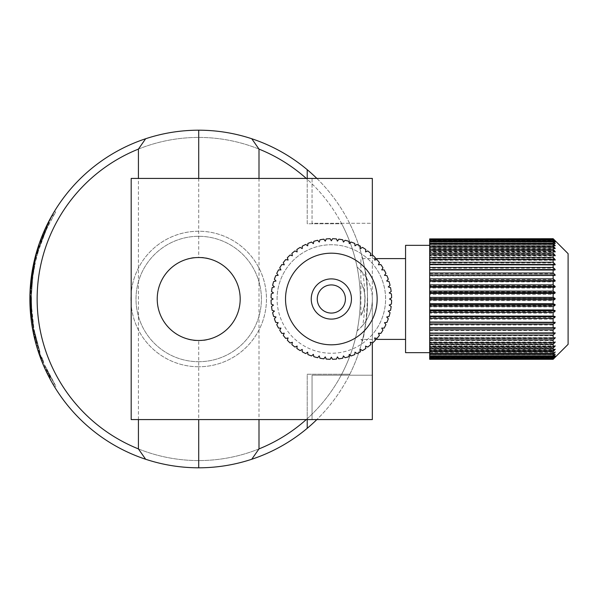 <?xml version="1.0" encoding="UTF-8"?>
<svg xmlns="http://www.w3.org/2000/svg" width="598" height="598" viewBox="0 0 598 598"><rect width="100%" height="100%" fill="white"/><g stroke="black" fill="none" stroke-linecap="round" stroke-linejoin="round"><path stroke-width="0.45" stroke-dasharray="2.99 2.24" d="M307.223 178.421L307.223 223.757L341.69 223.757A161.572 161.572 0 0 1 357.103 267.104A40.993 40.993 0 0 1 372.337 299L372.337 419.579L131.186 419.579L131.186 178.421L312.051 178.421L312.051 223.278L372.337 223.278L372.337 299A40.993 40.993 0 0 1 357.103 330.896A161.572 161.572 0 0 1 341.69 374.243L307.223 374.243L307.223 418.705A161.572 161.572 0 0 1 306.258 419.579M307.223 179.295L307.223 223.757L341.69 223.757A161.572 161.572 0 0 0 307.223 179.295L307.223 169.697A168.808 168.808 0 0 0 75.924 183.152A168.808 168.808 0 0 0 75.924 414.848A168.808 168.808 0 0 0 307.223 428.303L307.223 418.705A161.572 161.572 0 0 1 82.606 411.372A161.572 161.572 0 0 1 82.606 186.628A161.572 161.572 0 0 1 307.223 179.295A161.572 161.572 0 0 0 306.258 178.421M372.337 178.421L372.337 223.278L312.051 223.278L312.051 178.421L372.337 178.421M372.337 255.084L372.337 342.916M568.1 344.336L568.1 253.664M429.678 275.708L555.236 275.708L429.678 275.977L429.678 270.259L555.236 270.259L429.678 270.274L429.678 268.188L553.15 268.188L555.236 270.259M429.678 264.892L555.236 265.123L429.678 264.892L429.678 268.188M429.678 265.123L429.678 262.941L553.15 262.941L555.236 265.123M429.678 259.883L429.678 260.362L555.236 260.362L553.15 259.883L429.678 259.883L429.678 262.941M429.678 260.362L429.678 258.089L553.15 258.089L555.236 260.362M429.678 255.301L429.678 256.026L555.236 256.026L553.15 255.301L429.678 255.301L429.678 258.089M429.678 256.026L429.678 253.687L553.15 253.687L555.236 256.026M429.678 251.197L429.678 252.162L555.236 252.162L553.15 251.197L429.678 251.197L429.678 253.687M429.678 252.162L429.678 249.777L553.15 249.777L555.236 252.162M429.678 247.624L429.678 248.805L555.236 248.805L553.15 247.624L429.678 247.624L429.678 249.777M429.678 248.805L429.678 246.406L553.15 246.406L555.236 248.805M429.678 244.604L429.678 246.002L555.236 246.002L553.15 244.604L429.678 244.604L429.678 246.406M429.678 246.002L429.678 243.618L553.15 243.618L555.236 246.002M429.678 242.183L429.678 243.775L555.236 243.775L553.15 242.183L429.678 242.183L429.678 243.618M429.678 243.775L429.678 241.428L553.15 241.428L555.236 243.775M429.678 240.389L429.678 242.16L555.236 242.16L553.15 240.389L429.678 240.389L429.678 241.428M429.678 242.16L429.678 239.873L553.15 239.873L555.236 242.16M429.678 239.237L429.678 241.166L555.236 241.166L553.15 239.237L429.678 239.237L429.678 239.873M429.678 241.166L429.678 238.968L553.15 238.968L555.236 241.166M429.678 238.737L429.678 240.8L555.236 240.8L553.15 238.737L429.678 238.968M429.678 240.8L429.678 238.714M429.678 241.076L429.678 239.125L429.678 241.076L555.236 241.076M429.678 241.988L429.678 240.194L429.678 241.988L555.236 241.988M429.678 243.521L429.678 241.906L429.678 243.521L555.236 243.521M429.678 245.666L429.678 244.246L429.678 245.666L555.236 245.666M429.678 248.394L429.678 247.176L429.678 248.394L555.236 248.394M429.678 251.676L429.678 250.682L429.678 251.676L555.236 251.676M429.678 255.473L429.678 254.718L429.678 255.473L555.236 255.473M429.678 259.749L429.678 259.233L429.678 259.749L555.236 259.749M429.678 264.458L555.236 264.458M429.678 269.541L555.236 269.541M429.678 332.877L555.236 332.877M429.678 337.638L429.678 338.117L429.678 337.638L555.236 337.638M429.678 341.974L429.678 342.699L429.678 341.974L555.236 341.974M429.678 345.838L429.678 346.803L429.678 345.838L555.236 345.838M429.678 349.195L429.678 350.376L429.678 349.195L555.236 349.195M429.678 352.334L555.236 352.334L553.15 354.719L429.678 354.719L429.678 349.606L555.236 349.606L553.15 352.005L429.678 352.005L429.678 353.396L429.678 351.998L555.236 351.998M429.678 354.225L429.678 355.817L429.678 354.225L555.236 354.225M429.678 355.84L429.678 357.611L429.678 355.84L555.236 355.84M429.678 356.012L555.236 356.012L553.15 358.284L429.678 358.284L429.678 354.479L555.236 354.479L553.15 356.819L429.678 356.819L429.678 358.763L429.678 356.834L555.236 356.834M429.678 357.2L429.678 359.263L429.678 357.2L555.236 357.2M429.678 359.106L429.678 356.924L555.236 356.924L553.15 359.106L429.678 359.286M429.678 356.924L429.678 358.875L553.15 358.875L555.236 356.924M429.678 357.806L553.15 357.806L555.236 356.012M429.678 354.479L429.678 356.094L553.15 356.094L555.236 354.479M429.678 353.754L553.15 353.754L555.236 352.334M429.678 349.606L429.678 350.824L553.15 350.824L555.236 349.606M429.678 348.716L429.678 346.324L555.236 346.324L553.15 348.716L429.678 348.716L429.678 350.824M429.678 346.324L429.678 347.318L553.15 347.318L555.236 346.324M429.678 344.874L429.678 342.527L555.236 342.527L553.15 344.874L429.678 344.874L429.678 347.318M429.678 342.527L429.678 343.282L553.15 343.282L555.236 342.527M429.678 340.539L429.678 338.251L555.236 338.251L553.15 340.539L429.678 340.539L429.678 343.282M429.678 338.251L429.678 338.767L553.15 338.767L555.236 338.251M429.678 335.74L429.678 333.542L555.236 333.542L553.15 335.74L429.678 335.74L429.678 338.767M429.678 333.542L555.236 333.542M429.678 330.545L429.678 328.459L555.236 328.459L553.15 330.545L429.678 330.545L429.678 333.811M429.678 328.459L555.236 328.459M429.678 324.998L429.678 323.047L555.236 323.047L553.15 324.998L429.678 324.998L429.678 328.474M429.678 323.047L555.236 323.047M429.678 319.168L429.678 317.374L555.236 317.374L553.15 319.168L429.678 319.168L429.678 322.815M429.678 317.374L429.678 316.895L553.15 316.895L555.236 317.374M429.678 313.12L429.678 311.506L555.236 311.506L553.15 313.12L429.678 313.12L429.678 316.895M429.678 311.506L429.678 310.781L553.15 310.781L555.236 311.506M429.678 306.916L429.678 305.496L555.236 305.496L553.15 306.916L429.678 306.916L429.678 310.781M429.678 305.496L429.678 304.531L553.15 304.531L555.236 305.496M429.678 300.63L429.678 299.411L555.236 299.411L553.15 300.63L429.678 300.63L429.678 304.531M429.678 299.411L429.678 298.23L553.15 298.23L555.236 299.411M429.678 294.321L429.678 293.326L555.236 293.326L553.15 294.321L429.678 294.321L429.678 298.23M429.678 293.326L429.678 291.929L553.15 291.929L555.236 293.326M429.678 288.064L429.678 287.302L555.236 287.302L553.15 288.064L429.678 288.064L429.678 291.929M429.678 287.302L429.678 285.709L553.15 285.709L555.236 287.302M429.678 273.779L553.15 273.779L555.236 275.708M429.678 281.927L429.678 281.411L555.236 281.411L553.15 281.927L429.678 281.927L429.678 285.709M429.678 281.411L429.678 279.64L553.15 279.64L555.236 281.411M553.15 268.188L553.15 264.892M553.15 262.941L553.15 259.883M553.15 258.089L553.15 255.301M553.15 253.687L553.15 251.197M553.15 249.777L553.15 247.624M553.15 246.406L553.15 244.604M553.15 243.618L553.15 242.183M553.15 241.428L553.15 240.389M553.15 239.873L553.15 239.237M553.15 358.875L553.15 358.284M553.15 357.806L553.15 356.819M553.15 356.094L553.15 354.719M553.15 353.754L553.15 352.005M553.15 350.824L553.15 348.716M553.15 347.318L553.15 344.874M553.15 343.282L553.15 340.539M553.15 338.767L553.15 335.74M553.15 333.811L553.15 330.545M553.15 328.474L553.15 324.998M553.15 322.815L553.15 319.168M553.15 316.895L553.15 313.12M553.15 310.781L553.15 306.916M553.15 304.531L553.15 300.63M553.15 298.23L553.15 294.321M553.15 291.929L553.15 288.064M553.15 285.709L553.15 281.927M553.15 279.64L553.15 275.977M553.15 273.779L553.15 270.274M429.678 279.64L429.678 275.977M429.678 356.094L429.678 354.719M429.678 358.875L429.678 358.284M429.678 350.144L429.678 245.344L429.678 350.144M405.564 352.656L405.564 245.344M405.564 339.395L405.564 258.605L405.564 339.395M157.229 299A41.479 41.479 0 0 1 219.444 263.075A41.479 41.479 0 0 1 219.444 334.925A41.479 41.479 0 0 1 157.229 299M372.337 375.208L312.051 375.208L312.051 419.579L312.051 375.208L372.337 375.208M372.337 334.544A54.261 54.261 0 0 1 277.083 299A54.261 54.261 0 0 1 372.337 263.456A54.261 54.261 0 0 1 372.337 334.544M138.422 419.579L138.422 178.421M258.994 178.421L258.994 419.579M362.261 257.222C362.171 255.032 370.468 289.17 366.484 317.613C364.167 332.765 362.762 340.486 362.261 340.778C363.158 344.829 371.717 291.929 364.631 267.926L362.261 257.222L360.886 258.605L360.886 315.348C366.454 304.487 366.454 293.588 360.886 282.652L360.886 258.605L375.066 258.605M36.934 341.892L35.125 334.349A167.358 167.358 0 0 1 34.512 331.404L39.872 351.729L35.753 337.152A167.358 167.358 0 0 0 40.006 352.132A167.358 167.358 0 0 1 34.273 330.141L38.952 348.866L36.934 341.892L35.536 342.265M33.914 335.59L33.705 334.656A168.808 168.808 0 0 1 33.092 331.688L34.512 331.404M33.705 334.656L35.125 334.349M34.49 338.102L34.206 336.876M34.026 336.091L33.914 335.613M37.868 345.255L36.478 345.659L34.348 337.489A168.808 168.808 0 0 0 38.631 352.596L40.006 352.132L38.631 352.596A168.808 168.808 0 0 1 32.845 330.41L37.569 349.299L38.952 348.866M36.919 347.161L35.88 343.521M35.783 343.17L37.181 342.789M32.845 330.41L34.273 330.141M34.348 337.489L35.753 337.152M33.092 331.688L38.496 352.185L39.872 351.729M37.607 349.419L37.098 347.782M35.581 342.415L36.979 342.041M41.867 357.395L42.862 360.003L41.867 357.395L40.507 357.896L41.509 360.527L42.563 363.136L43.901 362.59L42.862 360.003L43.901 362.59M41.509 360.527L42.862 360.003L41.509 360.527M42.503 362.993L42.219 362.313M47.175 370.05L54.373 383.714L46.995 369.661A167.358 167.358 0 0 1 45.754 366.933L55.913 386.293L49.724 375.245A167.358 167.358 0 0 0 55.248 385.194A167.358 167.358 0 0 1 48.67 373.145L47.369 373.787L45.867 370.67L47.175 370.05L48.67 373.145M49.724 375.245L48.431 375.903A168.808 168.808 0 0 0 54.007 385.942L55.248 385.194L54.007 385.942A168.808 168.808 0 0 1 47.369 373.787M48.909 373.63L47.616 374.281L49.432 377.816L54.68 387.048L55.913 386.293M50.71 377.136L49.432 377.816M50.18 376.127L48.894 376.8M54.254 386.345L53.7 385.426M52.99 384.222L51.092 380.881M33.78 327.427L31.485 305.772C30.909 291.361 32.172 277.106 35.26 263.015L32.995 275.573L31.462 292.714L31.559 307.379A167.358 167.358 0 0 0 33.78 327.427L33.301 327.51A167.844 167.844 0 0 1 31.074 307.402L31.814 316.813L35.828 339.507A167.844 167.844 0 0 0 49.492 375.85L50.845 378.422L49.985 378.863M45.754 366.933L44.431 367.516L45.366 369.579M48.655 376.336L48.019 375.088M47.287 373.623L45.732 370.371M46.995 369.661L45.687 370.274A168.808 168.808 0 0 1 44.431 367.516M50.262 376.284L48.976 376.949L53.035 384.305M45.687 370.274L48.976 376.949M54.373 383.714L53.125 384.447M50.456 376.658L49.171 377.331L47.451 373.952M52.467 383.311L50.172 379.214M50.083 379.05L49.813 378.534M33.809 327.607A167.358 167.358 0 0 1 32.098 314.854A167.358 167.358 0 0 0 33.809 327.607L32.382 327.861A168.808 168.808 0 0 1 30.662 314.989L32.098 314.854L30.662 314.989A168.808 168.808 0 0 0 32.382 327.861L33.809 327.607M29.907 297.826L29.922 296.429L31.365 296.429L31.776 311.005L31.365 296.451L32.613 278.451L31.365 296.414L31.776 311.005L31.373 296.227L32.27 281.441L31.365 296.429L29.922 296.391L30.334 311.11L31.776 311.005L30.334 311.11L30.169 308.463L31.612 308.381L30.169 308.463L29.922 296.406L31.365 296.451M29.922 296.391L31.178 278.279L32.613 278.451M30.715 282.413L32.143 282.675M30.73 282.301L30.79 281.658M30.819 281.434L32.27 281.441M30.902 280.649L31.036 279.46A168.808 168.808 0 0 0 31.866 324.677L32.621 329.184L33.57 329.012L31.074 307.402L30.595 307.424L30.498 292.676L32.038 275.439L34.333 262.814L33.847 262.701A168.808 168.808 0 0 1 34.011 261.976L37.308 249.53L50.105 218.92L50.666 218.89L49.993 219.122M30.834 281.284L29.922 296.406L31.373 296.227M29.937 295.337L29.952 294.732M30.334 286.913L30.573 283.908M30.244 309.742L30.147 308.172M30.132 307.798L30.109 307.365M30.094 307.118L29.99 304.599M29.952 303.104L29.9 299.725M29.9 299.531L29.9 298.395M30.573 283.96L31.051 284.005L30.722 288.356L30.236 288.326L30.408 285.911M35.887 260.287L38.631 250.158A167.358 167.358 0 0 0 37.659 253.485L37.771 253.074A167.358 167.358 0 0 1 38.758 249.747L35.887 260.287L34.475 259.958L37.375 249.321L38.758 249.747M33.705 270.991L33.78 270.565A167.358 167.358 0 0 0 33.226 273.989L33.159 274.415A167.358 167.358 0 0 1 33.705 270.991L32.285 270.752L34.086 261.655L35.491 261.976L34.086 261.655L36.381 252.67L37.771 253.074M37.659 253.485L36.261 253.089A168.808 168.808 0 0 1 37.248 249.732L38.631 250.158M36.381 252.67A168.808 168.808 0 0 1 37.375 249.321M35.118 263.673L33.705 263.367L31.731 274.205L33.159 274.415M36.261 253.089L32.352 270.318A168.808 168.808 0 0 0 31.799 273.772L33.226 273.989M32.793 267.889L33.114 266.222L34.056 266.409A167.844 167.844 0 0 1 47.93 225.267L36.426 256.153L33.615 268.734L31.53 284.043L34.056 266.409M32.352 270.318L33.78 270.565M32.531 318.861L31.096 319.033L30.042 305.832C29.459 291.293 30.73 276.919 33.847 262.701M49.492 375.85L48.632 376.291L49.858 378.616L50.71 378.168L41.965 359.024L38.84 350.122A167.844 167.844 0 0 1 33.301 327.51L32.352 327.674L31.096 319.033M31.559 307.379L31.074 307.402L30.902 302.685L31.821 281.12A167.844 167.844 0 0 0 32.815 324.527L33.57 329.012M31.53 306.744L30.565 306.789M31.5 306.109L30.535 306.154M31.47 305.481L30.505 305.518M31.447 304.86L30.483 304.898M31.432 304.247L30.468 304.277M31.41 303.649L30.446 303.672M31.395 303.059L30.431 303.081M31.38 302.483L30.416 302.506M31.373 301.93L30.408 301.945M31.365 301.392L30.401 301.399M31.358 300.869L30.393 300.884M31.35 300.375L30.386 300.383M31.35 299.904L30.386 299.912M31.35 299.463L30.386 299.463M31.35 299.045L30.386 299.045M31.35 298.656L30.386 298.656M31.35 298.297L30.386 298.297M31.35 297.976L30.386 297.968M31.462 292.714L30.498 292.676M32.995 275.573L32.038 275.439M33.047 275.2L32.09 275.058M33.107 274.796L32.15 274.654M33.174 274.362L32.217 274.22M33.241 273.899L32.285 273.749M33.316 273.406L32.359 273.256M33.398 272.89L32.441 272.74M33.481 272.352L32.531 272.195M33.578 271.784L32.621 271.627M33.675 271.2L32.718 271.036M33.78 270.588L32.823 270.423M33.884 269.967L32.935 269.795M33.996 269.317L33.047 269.152M34.123 268.659L33.174 268.487M34.243 267.986L33.301 267.807M34.378 267.299L33.428 267.119M34.512 266.603L33.563 266.416L33.092 268.921L31.051 284.005L31.53 284.043M34.654 265.893L33.705 265.706M34.796 265.183L33.854 264.989L33.563 266.416L34.041 266.506M34.946 264.466L34.004 264.264M35.103 263.74L34.161 263.539M35.26 263.015L34.333 262.814M31.485 305.772L30.042 305.832M31.515 306.497L30.072 306.565M31.552 307.223L30.102 307.29M31.589 307.94L30.139 308.015M31.627 308.658L30.184 308.74M31.672 309.36L30.221 309.45M31.716 310.063L30.266 310.16M31.761 310.751L30.319 310.855M31.806 311.431L30.363 311.536M31.858 312.089L30.416 312.208M31.911 312.739L30.468 312.859M31.963 313.374L30.52 313.494M32.023 313.987L30.58 314.114M32.075 314.585L30.633 314.72M32.128 315.153L30.685 315.296M32.18 315.707L30.745 315.856M32.24 316.237L30.797 316.387M32.292 316.746L30.849 316.895M32.344 317.224L30.902 317.381M32.389 317.673L30.954 317.837M32.441 318.099L31.006 318.263M32.486 318.495L31.051 318.667M54.149 214.667A167.358 167.358 0 0 1 55.696 212.073L53.446 215.878A167.358 167.358 0 0 0 53.237 216.252L46.906 228.533L41.621 241.263A167.358 167.358 0 0 0 41.471 241.667L40.006 245.868A167.358 167.358 0 0 1 40.993 243.012L46.756 228.862A167.358 167.358 0 0 1 47.04 228.242L54.149 214.667L52.893 213.942A168.808 168.808 0 0 1 54.455 211.318L52.19 215.16L53.446 215.878M54.455 211.318L55.696 212.073M51.301 216.745L52.564 217.448M46.756 228.862L45.441 228.257A168.808 168.808 0 0 1 45.725 227.636L47.04 228.242M45.725 227.636L48.954 221.096M40.739 239.492L42.092 240M41.471 241.667L40.111 241.173L38.631 245.404A168.808 168.808 0 0 1 39.625 242.526L40.993 243.012M38.631 245.404L40.006 245.868M40.111 241.173A168.808 168.808 0 0 1 40.268 240.762L41.621 241.263M53.237 216.252L51.981 215.534L45.59 227.92L46.906 228.533M45.59 227.92L40.268 240.762M51.981 215.534A168.808 168.808 0 0 1 52.19 215.16M31.821 281.12L31.343 281.067L30.423 302.7L30.902 302.685M31.866 324.677L32.815 324.527M30.423 302.7L30.894 312.149L33.974 333.579L33.503 333.677A168.808 168.808 0 0 0 48.632 376.291M30.894 312.149L31.38 312.111M30.879 311.917L31.358 311.879M30.857 311.655L31.343 311.625M30.834 311.371L31.32 311.334M30.812 311.057L31.298 311.02M30.79 310.713L31.275 310.683M30.767 310.355L31.245 310.325M30.737 309.973L31.223 309.943M30.715 309.577L31.193 309.547M30.692 309.166L31.171 309.136M30.662 308.74L31.148 308.71M30.64 308.306L31.118 308.284M30.618 307.873L31.096 307.843M35.828 339.507L35.364 339.627L31.335 316.858L30.595 307.424L31.074 307.402M30.573 306.983L31.051 306.961M30.55 306.55L31.036 306.527M30.535 306.116L31.014 306.094M30.513 305.69L30.999 305.668M30.498 305.279L30.984 305.257M30.483 304.883L30.969 304.86M30.476 304.502L30.954 304.479M30.461 304.135L30.947 304.12M30.453 303.799L30.932 303.784M30.446 303.478L30.924 303.47M30.438 303.193L30.917 303.179M30.431 302.932L30.909 302.917M41.965 359.024L41.06 359.368L37.921 350.413A168.808 168.808 0 0 1 32.352 327.674M49.858 378.616L41.06 359.368M31.814 316.813L31.335 316.858M31.776 316.484L31.298 316.536M31.739 316.125L31.26 316.178M31.701 315.744L31.223 315.789M31.664 315.325L31.178 315.37M31.619 314.884L31.141 314.929M31.574 314.413L31.096 314.458M31.53 313.92L31.051 313.957M31.485 313.404L31.006 313.442M31.44 312.866L30.954 312.904M31.395 312.306L30.909 312.343M31.35 311.73L30.864 311.767M31.305 311.139L30.827 311.177M31.26 310.541L30.782 310.571M31.223 309.928L30.737 309.958M31.178 309.301L30.7 309.33M31.141 308.673L30.662 308.703M31.111 308.037L30.625 308.067M38.84 350.122L37.921 350.413M39.034 350.727L38.115 351.026M39.229 351.332L38.317 351.631M39.431 351.93L38.511 352.237M39.625 352.521L38.713 352.827M39.827 353.104L38.907 353.418M40.021 353.672L39.109 353.986M40.215 354.233L39.304 354.554M40.402 354.778L39.49 355.1M40.589 355.302L39.685 355.631M40.769 355.81L39.864 356.139M40.948 356.303L40.044 356.632M41.12 356.767L40.215 357.096M41.284 357.208L40.38 357.544M41.434 357.626L40.529 357.963M41.583 358.015L40.679 358.359M41.718 358.381L40.821 358.725M41.845 358.718L40.948 359.062M47.93 225.267L47.496 225.057L35.962 256.026L36.426 256.153M33.092 268.921L33.57 269.003M33.144 268.644L33.615 268.734M33.196 268.338L33.675 268.427M33.264 268.009L33.735 268.098M33.331 267.65L33.802 267.74M33.398 267.261L33.877 267.351M33.481 266.85L33.951 266.94M33.66 265.961L34.131 266.058M33.75 265.49L34.221 265.587M35.962 256.026L33.847 265.004L34.325 265.108M33.951 264.51L34.422 264.608M34.064 264.002L34.535 264.099M34.168 263.486L34.639 263.591M34.288 262.963L34.759 263.068M34.4 262.447L34.871 262.552M34.52 261.924L34.99 262.029M34.632 261.401L35.103 261.513M34.751 260.892L35.222 260.997M34.871 260.384L35.342 260.496M34.318 262.806A168.322 168.322 0 0 1 34.482 262.081L34.983 259.906L35.461 260.003M35.103 259.405L35.574 259.525M35.215 258.941L35.686 259.054M34.512 259.794L34.983 259.906L35.327 258.493L35.798 258.613M35.439 258.067L35.902 258.179M35.536 257.656L36.007 257.775M35.633 257.275L36.104 257.394M35.723 256.923L36.194 257.043M35.813 256.594L36.276 256.714M35.887 256.295L36.358 256.415M34.863 258.373L35.327 258.493L37.771 249.672L50.531 219.145L49.305 221.462L48.879 221.238A168.808 168.808 0 0 0 33.114 266.222M47.496 225.057A168.322 168.322 0 0 1 49.305 221.462M30.722 288.356L31.873 276.627M31.836 276.911L31.515 279.513L31.036 279.46L31.358 276.852L31.836 276.911M31.343 281.067A168.322 168.322 0 0 1 31.515 279.513M35.357 339.627A168.322 168.322 0 0 1 33.974 333.579M30.236 288.326L31.358 276.852M37.771 249.672L37.308 249.53M37.659 250.039L37.196 249.897M37.539 250.435L37.076 250.293M37.412 250.854L36.949 250.719M37.278 251.31L36.814 251.167M37.143 251.788L36.68 251.653M36.994 252.289L36.53 252.154M36.844 252.819L36.381 252.685M36.687 253.373L36.216 253.246M36.523 253.948L36.059 253.821M36.358 254.546L35.895 254.419M36.194 255.167L35.723 255.04M36.022 255.802L35.551 255.675M35.85 256.452L35.379 256.333M35.678 257.118L35.207 256.998M35.499 257.798L35.035 257.678M35.155 259.196L34.684 259.084M34.811 260.631L34.348 260.519M34.647 261.348L34.176 261.244M34.482 262.081L34.011 261.976M198.708 178.421L198.708 257.521C186.576 255.854 157.797 268.3 157.229 299C157.797 329.7 186.576 342.146 198.708 340.479C210.84 342.146 239.619 329.7 240.187 299C239.619 268.3 210.84 255.854 198.708 257.521A41.479 41.479 0 0 1 234.625 319.736A41.479 41.479 0 0 1 162.783 319.736A41.479 41.479 0 0 1 198.708 257.521M198.708 340.479A41.479 41.479 0 0 0 240.187 299A41.479 41.479 0 0 0 198.708 257.521A41.479 41.479 0 0 0 157.229 299A41.479 41.479 0 0 0 198.708 340.479L198.708 419.579M360.886 315.348C366.305 307.761 366.312 290.262 360.886 282.652M357.103 330.896L362.762 325.334A166.154 166.154 0 0 0 364.802 303.507L364.802 294.493A166.154 166.154 0 0 0 362.762 272.666L357.103 267.104M349.823 374.243L341.69 374.243L349.823 374.243A168.808 168.808 0 0 0 349.823 223.757A168.808 168.808 0 0 1 349.823 374.243M341.69 223.757A161.572 161.572 0 0 1 341.69 374.243L307.223 374.243L307.223 419.579M307.223 418.705A161.572 161.572 0 0 0 341.69 374.243M307.223 428.303A168.808 168.808 0 0 1 29.9 299A168.808 168.808 0 0 1 307.223 169.697M316.85 178.421A168.808 168.808 0 0 1 316.85 419.579M198.708 130.192A168.808 168.808 0 0 0 52.519 383.4A168.808 168.808 0 0 0 344.897 383.4A168.808 168.808 0 0 0 198.708 130.192M198.708 137.428A161.572 161.572 0 0 1 338.632 379.79A161.572 161.572 0 0 1 58.783 379.79A161.572 161.572 0 0 1 198.708 137.428M198.708 366.761A67.761 67.761 0 0 1 140.022 265.116A67.761 67.761 0 0 1 257.394 265.116A67.761 67.761 0 0 1 198.708 366.761A67.761 67.761 0 0 0 266.469 299A67.761 67.761 0 0 0 198.708 231.239A67.761 67.761 0 0 0 130.94 299A67.761 67.761 0 0 0 198.708 366.761M198.708 361.7A62.7 62.7 0 0 1 144.41 267.65A62.7 62.7 0 0 1 253.006 267.65A62.7 62.7 0 0 1 198.708 361.7A62.7 62.7 0 0 1 144.41 267.65A62.7 62.7 0 0 1 253.006 267.65A62.7 62.7 0 0 1 198.708 361.7M240.187 299A41.479 41.479 0 0 0 177.965 263.075A41.479 41.479 0 0 0 177.965 334.925A41.479 41.479 0 0 0 240.187 299M364.802 303.507A33.765 33.765 0 0 0 364.802 294.493M362.762 325.334A40.993 40.993 0 0 0 362.762 272.666M338.834 239.178A60.286 60.286 0 0 1 342.699 239.791L343.439 242.07L345.046 240.291A60.286 60.286 0 0 1 348.828 241.3L349.329 243.648L351.108 242.048A60.286 60.286 0 0 1 354.764 243.446L355.01 245.83L356.954 244.425A60.286 60.286 0 0 1 360.445 246.197L360.445 248.596L362.515 247.4A60.286 60.286 0 0 1 365.804 249.53L365.55 251.915L367.74 250.943A60.286 60.286 0 0 1 370.782 253.403L370.282 255.75L372.561 255.01A60.286 60.286 0 0 1 375.335 257.775L374.595 260.055L376.934 259.562A60.286 60.286 0 0 1 379.401 262.604L378.429 264.794L380.814 264.54A60.286 60.286 0 0 1 382.944 267.822L381.741 269.9L384.14 269.9A60.286 60.286 0 0 1 385.919 273.391L384.507 275.327L386.891 275.581A60.286 60.286 0 0 1 388.296 279.236L386.689 281.015L389.036 281.516A60.286 60.286 0 0 1 390.053 285.298L388.266 286.898L390.546 287.638A60.286 60.286 0 0 1 391.159 291.51L389.223 292.915L391.413 293.895A60.286 60.286 0 0 1 391.615 297.804L389.545 299L391.615 300.196A60.286 60.286 0 0 1 391.413 304.105L389.223 305.085L391.159 306.49A60.286 60.286 0 0 1 390.546 310.362L388.266 311.102L390.053 312.702A60.286 60.286 0 0 1 389.036 316.484L386.689 316.985L388.296 318.764A60.286 60.286 0 0 1 386.891 322.419L384.507 322.673L385.919 324.609A60.286 60.286 0 0 1 384.14 328.1L381.741 328.1L382.944 330.178A60.286 60.286 0 0 1 380.814 333.46L378.429 333.206L379.401 335.396A60.286 60.286 0 0 1 376.934 338.438L374.595 337.945L375.335 340.225A60.286 60.286 0 0 1 372.561 342.99L370.282 342.25L370.782 344.598A60.286 60.286 0 0 1 367.74 347.057L365.55 346.085L365.804 348.47A60.286 60.286 0 0 1 362.515 350.6L360.445 349.404L360.445 351.803A60.286 60.286 0 0 1 356.954 353.575L355.01 352.17L354.764 354.554A60.286 60.286 0 0 1 351.108 355.952L349.329 354.352L348.828 356.7A60.286 60.286 0 0 1 345.046 357.709L343.439 355.93L342.699 358.209A60.286 60.286 0 0 1 338.834 358.822L337.421 356.879L336.45 359.069A60.286 60.286 0 0 1 332.54 359.278L331.344 357.2L330.141 359.278A60.286 60.286 0 0 1 326.231 359.069L325.26 356.879L323.847 358.822A60.286 60.286 0 0 1 319.982 358.209L319.242 355.93L317.635 357.709A60.286 60.286 0 0 1 313.853 356.7L313.359 354.352L311.573 355.952A60.286 60.286 0 0 1 307.918 354.554L307.671 352.17L305.728 353.575A60.286 60.286 0 0 1 302.244 351.803L302.244 349.404L300.166 350.6A60.286 60.286 0 0 1 296.885 348.47L297.131 346.085L294.941 347.057A60.286 60.286 0 0 1 291.899 344.598L292.4 342.25L290.12 342.99A60.286 60.286 0 0 1 287.346 340.225L288.094 337.945L285.747 338.438A60.286 60.286 0 0 1 283.28 335.396L284.259 333.206L281.875 333.46A60.286 60.286 0 0 1 279.737 330.178L280.94 328.1L278.541 328.1A60.286 60.286 0 0 1 276.762 324.609L278.175 322.673L275.79 322.419A60.286 60.286 0 0 1 274.385 318.764L275.992 316.985L273.645 316.484A60.286 60.286 0 0 1 272.628 312.702L274.415 311.102L272.135 310.362A60.286 60.286 0 0 1 271.522 306.49L273.458 305.085L271.268 304.105A60.286 60.286 0 0 1 271.066 300.196L273.144 299L271.066 297.804A60.286 60.286 0 0 1 271.268 293.895L273.458 292.915L271.522 291.51A60.286 60.286 0 0 1 272.135 287.638L274.415 286.898L272.628 285.298A60.286 60.286 0 0 1 273.645 281.516L275.992 281.015L274.385 279.236A60.286 60.286 0 0 1 275.79 275.581L278.175 275.327L276.762 273.391A60.286 60.286 0 0 1 278.541 269.9L280.94 269.9L279.737 267.822A60.286 60.286 0 0 1 281.875 264.54L284.259 264.794L283.28 262.604A60.286 60.286 0 0 1 285.747 259.562L288.094 260.055L287.346 257.775A60.286 60.286 0 0 1 290.12 255.01L292.4 255.75L291.899 253.403A60.286 60.286 0 0 1 294.941 250.943L297.131 251.915L296.885 249.53A60.286 60.286 0 0 1 300.166 247.4L302.244 248.596L302.244 246.197A60.286 60.286 0 0 1 305.728 244.425L307.671 245.83L307.918 243.446A60.286 60.286 0 0 1 311.573 242.048L313.359 243.648L313.853 241.3A60.286 60.286 0 0 1 317.635 240.291L319.242 242.07L319.982 239.791A60.286 60.286 0 0 1 323.847 239.178L325.26 241.121L326.231 238.931A60.286 60.286 0 0 1 330.141 238.722L331.344 240.8L332.54 238.722A60.286 60.286 0 0 1 336.45 238.931L337.421 241.121L338.834 239.178M277.083 299A54.261 54.261 0 0 1 358.471 252.012A54.261 54.261 0 0 1 358.471 345.988A54.261 54.261 0 0 1 277.083 299M331.344 319.1A20.1 20.1 0 0 0 348.746 288.954A20.1 20.1 0 0 0 313.935 288.954A20.1 20.1 0 0 0 331.344 319.1M362.261 340.778L360.886 339.395L375.066 339.395M31.873 276.635L31.395 276.568"/><path stroke-width="0.9" d="M372.337 342.916L372.337 419.579L131.186 419.579L131.186 178.421L372.337 178.421L372.337 255.084M429.678 238.894L553.15 239.125L555.236 241.076L553.15 238.894L429.678 238.894L553.15 238.714L568.1 253.664L568.1 344.336L553.15 359.263L429.678 359.286L553.15 359.286L554.51 357.925M554.51 240.075L555.236 240.8M429.678 239.716L429.678 240.194L553.15 240.194L555.236 241.988L553.15 239.716L429.678 239.716L429.678 239.125M429.678 241.181L429.678 241.906L553.15 241.906L555.236 243.521L553.15 241.181L429.678 241.181L429.678 240.194M429.678 243.281L429.678 244.246L553.15 244.246L555.236 245.666L553.15 243.281L429.678 243.281L429.678 241.906M429.678 245.995L429.678 247.176L553.15 247.176L555.236 248.394L553.15 245.995L429.678 245.995L429.678 244.246M429.678 249.284L429.678 250.682L553.15 250.682L555.236 251.676L553.15 249.284L429.678 249.284L429.678 247.176M429.678 253.126L429.678 254.718L553.15 254.718L555.236 255.473L553.15 253.126L429.678 253.126L429.678 250.682M429.678 257.461L429.678 259.233L553.15 259.233L555.236 259.749L553.15 257.461L429.678 257.461L429.678 254.718M429.678 262.26L429.678 264.189L555.236 264.458L553.15 262.26L429.678 262.26L429.678 259.233M429.678 267.456L429.678 269.526L555.236 269.541L553.15 267.456L429.678 267.456L429.678 264.189M429.678 273.002L429.678 274.953L555.236 274.953L553.15 273.002L429.678 273.002L429.678 269.526M429.678 274.953L555.236 274.953M429.678 278.832L429.678 280.626L555.236 280.626L553.15 278.832L429.678 278.832L429.678 275.185M429.678 280.626L429.678 281.105L553.15 281.105L555.236 280.626M429.678 284.88L429.678 286.494L555.236 286.494L553.15 284.88L429.678 284.88L429.678 281.105M429.678 286.494L429.678 287.219L553.15 287.219L555.236 286.494M429.678 291.084L429.678 292.504L555.236 292.504L553.15 291.084L429.678 291.084L429.678 287.219M429.678 292.504L429.678 293.469L553.15 293.469L555.236 292.504M429.678 297.37L429.678 298.589L555.236 298.589L553.15 297.37L429.678 297.37L429.678 293.469M429.678 298.589L429.678 299.77L553.15 299.77L555.236 298.589M429.678 303.679L429.678 304.674L555.236 304.674L553.15 303.679L429.678 303.679L429.678 299.77M429.678 304.674L429.678 306.071L553.15 306.071L555.236 304.674M429.678 309.936L429.678 310.698L555.236 310.698L553.15 309.936L429.678 309.936L429.678 306.071M429.678 310.698L429.678 312.291L553.15 312.291L555.236 310.698M429.678 316.073L429.678 316.589L555.236 316.589L553.15 316.073L429.678 316.073L429.678 312.291M429.678 316.589L429.678 318.36L553.15 318.36L555.236 316.589M429.678 322.023L555.236 322.292L429.678 322.023L429.678 318.36M429.678 322.292L429.678 324.221L553.15 324.221L555.236 322.292M429.678 324.221L429.678 327.741L555.236 327.741L429.678 327.726L429.678 329.812L553.15 329.812L555.236 327.741M555.236 332.877L429.678 333.108L429.678 335.059L553.15 335.059L555.236 332.877M555.236 337.638L553.15 338.117L429.678 338.117L429.678 339.911L553.15 339.911L555.236 337.638M555.236 341.974L553.15 342.699L429.678 342.699L429.678 344.313L553.15 344.313L555.236 341.974M555.236 345.838L553.15 346.803L429.678 346.803L429.678 348.223L553.15 348.223L555.236 345.838M555.236 349.195L553.15 350.376L429.678 350.376L429.678 351.594L553.15 351.594L555.236 349.195M555.236 351.998L553.15 353.396L429.678 353.396L429.678 354.382L553.15 354.382L555.236 351.998M555.236 354.225L553.15 355.817L429.678 355.817L429.678 356.572L553.15 356.572L555.236 354.225M555.236 355.84L553.15 357.611L429.678 357.611L429.678 358.127L553.15 358.127L555.236 355.84M555.236 356.834L553.15 358.763L429.678 359.032L553.15 359.032L555.236 356.834M553.15 239.125L553.15 239.716M553.15 240.194L553.15 241.181M553.15 241.906L553.15 243.281M553.15 244.246L553.15 245.995M553.15 247.176L553.15 249.284M553.15 250.682L553.15 253.126M553.15 254.718L553.15 257.461M553.15 259.233L553.15 262.26M553.15 264.189L553.15 267.456M553.15 269.526L553.15 273.002M553.15 275.185L553.15 278.832M553.15 281.105L553.15 284.88M553.15 287.219L553.15 291.084M553.15 293.469L553.15 297.37M553.15 299.77L553.15 303.679M553.15 306.071L553.15 309.936M553.15 312.291L553.15 316.073M553.15 318.36L553.15 322.023M553.15 324.221L553.15 327.726M553.15 329.812L553.15 333.108M553.15 335.059L553.15 338.117M553.15 339.911L553.15 342.699M553.15 344.313L553.15 346.803M553.15 348.223L553.15 350.376M553.15 351.594L553.15 353.396M553.15 354.382L553.15 355.817M553.15 356.572L553.15 357.611M553.15 358.127L553.15 358.763M429.678 358.127L429.678 358.763M429.678 356.572L429.678 357.611M429.678 354.382L429.678 355.817M429.678 351.594L429.678 353.396M429.678 348.223L429.678 350.376M429.678 344.313L429.678 346.803M429.678 339.911L429.678 342.699M429.678 335.059L429.678 338.117M429.678 329.812L429.678 333.108M429.678 245.344L405.564 245.344L405.564 352.656L429.678 352.656M157.229 299A41.479 41.479 0 0 1 219.444 263.075A41.479 41.479 0 0 1 219.444 334.925A41.479 41.479 0 0 1 157.229 299M35.88 343.521L34.49 338.102M34.206 336.876L34.026 336.091M37.569 349.299L36.919 347.161M38.496 352.185L37.607 349.419M37.098 347.782L36.478 345.659M41.711 361.043L40.507 357.896M42.219 362.313L41.808 361.289M48.431 375.903L47.616 374.281M54.68 387.048L54.254 386.345M53.7 385.426L52.99 384.222M51.092 380.881L49.858 378.616M49.985 378.863L48.655 376.336M48.019 375.088L47.287 373.623M45.732 370.371L45.366 369.579M53.035 384.305L52.467 383.311M49.813 378.534L49.171 377.331M47.451 373.952L45.867 370.67M30.244 309.742L29.937 295.337M30.707 282.533L30.902 280.649M31.074 279.154L31.178 278.279M29.952 294.732L30.334 286.913M30.147 308.172L30.132 307.798M29.99 304.599L29.952 303.104M29.9 298.395L29.907 297.826M29.922 296.197L30.573 283.96L33.705 263.367M30.408 285.911L30.573 283.908M34.475 259.958L37.248 249.732M31.731 274.205A168.808 168.808 0 0 1 32.285 270.752M31.799 273.772L32.793 267.889M48.879 221.238L52.893 213.942M48.954 221.096L49.993 219.122M39.625 242.526L45.441 228.257M49.783 378.482L49.993 378.878M31.358 276.852L31.305 277.27M198.708 419.579L198.708 467.808C216.85 467.786 234.536 464.938 251.758 459.257L258.994 448.904A161.572 161.572 0 0 0 306.258 419.579M258.994 419.579L258.994 448.904M306.258 178.421A161.572 161.572 0 0 0 258.994 149.096L258.994 178.421M258.994 149.096L251.758 138.743C234.536 133.062 216.85 130.214 198.708 130.192L198.708 178.421M198.708 130.192C180.566 130.214 162.88 133.062 145.65 138.743L138.422 149.096L138.422 178.421M138.422 419.579L138.422 448.904L145.65 459.257C162.88 464.938 180.566 467.786 198.708 467.808M251.758 138.743A168.808 168.808 0 0 1 307.223 169.697L307.223 178.421M307.223 419.579L307.223 428.303A168.808 168.808 0 0 1 251.758 459.257M32.621 329.184L33.503 333.677M145.65 459.257A168.808 168.808 0 0 1 145.65 138.743M138.422 149.096A161.572 161.572 0 0 0 138.422 448.904M307.223 169.697A168.808 168.808 0 0 1 316.85 178.421M316.85 419.579A168.808 168.808 0 0 1 307.223 428.303M338.834 239.178A60.286 60.286 0 0 1 342.699 239.791L343.439 242.07L345.046 240.291A60.286 60.286 0 0 1 348.828 241.3L349.329 243.648L351.108 242.048A60.286 60.286 0 0 1 354.764 243.446L355.01 245.83L356.954 244.425A60.286 60.286 0 0 1 360.445 246.197L360.445 248.596L362.515 247.4A60.286 60.286 0 0 1 365.804 249.53L365.55 251.915L367.74 250.943A60.286 60.286 0 0 1 370.782 253.403L370.282 255.75L372.561 255.01A60.286 60.286 0 0 1 375.335 257.775L374.595 260.055L376.934 259.562A60.286 60.286 0 0 1 379.401 262.604L378.429 264.794L380.814 264.54A60.286 60.286 0 0 1 382.944 267.822L381.741 269.9L384.14 269.9A60.286 60.286 0 0 1 385.919 273.391L384.507 275.327L386.891 275.581A60.286 60.286 0 0 1 388.296 279.236L386.689 281.015L389.036 281.516A60.286 60.286 0 0 1 390.053 285.298L388.266 286.898L390.546 287.638A60.286 60.286 0 0 1 391.159 291.51L389.223 292.915L391.413 293.895A60.286 60.286 0 0 1 391.615 297.804L389.545 299L391.615 300.196A60.286 60.286 0 0 1 391.413 304.105L389.223 305.085L391.159 306.49A60.286 60.286 0 0 1 390.546 310.362L388.266 311.102L390.053 312.702A60.286 60.286 0 0 1 389.036 316.484L386.689 316.985L388.296 318.764A60.286 60.286 0 0 1 386.891 322.419L384.507 322.673L385.919 324.609A60.286 60.286 0 0 1 384.14 328.1L381.741 328.1L382.944 330.178A60.286 60.286 0 0 1 380.814 333.46L378.429 333.206L379.401 335.396A60.286 60.286 0 0 1 376.934 338.438L374.595 337.945L375.335 340.225A60.286 60.286 0 0 1 372.561 342.99L370.282 342.25L370.782 344.598A60.286 60.286 0 0 1 367.74 347.057L365.55 346.085L365.804 348.47A60.286 60.286 0 0 1 362.515 350.6L360.445 349.404L360.445 351.803A60.286 60.286 0 0 1 356.954 353.575L355.01 352.17L354.764 354.554A60.286 60.286 0 0 1 351.108 355.952L349.329 354.352L348.828 356.7A60.286 60.286 0 0 1 345.046 357.709L343.439 355.93L342.699 358.209A60.286 60.286 0 0 1 338.834 358.822L337.421 356.879L336.45 359.069A60.286 60.286 0 0 1 332.54 359.278L331.344 357.2L330.141 359.278A60.286 60.286 0 0 1 326.231 359.069L325.26 356.879L323.847 358.822A60.286 60.286 0 0 1 319.982 358.209L319.242 355.93L317.635 357.709A60.286 60.286 0 0 1 313.853 356.7L313.359 354.352L311.573 355.952A60.286 60.286 0 0 1 307.918 354.554L307.671 352.17L305.728 353.575A60.286 60.286 0 0 1 302.244 351.803L302.244 349.404L300.166 350.6A60.286 60.286 0 0 1 296.885 348.47L297.131 346.085L294.941 347.057A60.286 60.286 0 0 1 291.899 344.598L292.4 342.25L290.12 342.99A60.286 60.286 0 0 1 287.346 340.225L288.094 337.945L285.747 338.438A60.286 60.286 0 0 1 283.28 335.396L284.259 333.206L281.875 333.46A60.286 60.286 0 0 1 279.737 330.178L280.94 328.1L278.541 328.1A60.286 60.286 0 0 1 276.762 324.609L278.175 322.673L275.79 322.419A60.286 60.286 0 0 1 274.385 318.764L275.992 316.985L273.645 316.484A60.286 60.286 0 0 1 272.628 312.702L274.415 311.102L272.135 310.362A60.286 60.286 0 0 1 271.522 306.49L273.458 305.085L271.268 304.105A60.286 60.286 0 0 1 271.066 300.196L273.144 299L271.066 297.804A60.286 60.286 0 0 1 271.268 293.895L273.458 292.915L271.522 291.51A60.286 60.286 0 0 1 272.135 287.638L274.415 286.898L272.628 285.298A60.286 60.286 0 0 1 273.645 281.516L275.992 281.015L274.385 279.236A60.286 60.286 0 0 1 275.79 275.581L278.175 275.327L276.762 273.391A60.286 60.286 0 0 1 278.541 269.9L280.94 269.9L279.737 267.822A60.286 60.286 0 0 1 281.875 264.54L284.259 264.794L283.28 262.604A60.286 60.286 0 0 1 285.747 259.562L288.094 260.055L287.346 257.775A60.286 60.286 0 0 1 290.12 255.01L292.4 255.75L291.899 253.403A60.286 60.286 0 0 1 294.941 250.943L297.131 251.915L296.885 249.53A60.286 60.286 0 0 1 300.166 247.4L302.244 248.596L302.244 246.197A60.286 60.286 0 0 1 305.728 244.425L307.671 245.83L307.918 243.446A60.286 60.286 0 0 1 311.573 242.048L313.359 243.648L313.853 241.3A60.286 60.286 0 0 1 317.635 240.291L319.242 242.07L319.982 239.791A60.286 60.286 0 0 1 323.847 239.178L325.26 241.121L326.231 238.931A60.286 60.286 0 0 1 330.141 238.722L331.344 240.8L332.54 238.722A60.286 60.286 0 0 1 336.45 238.931L337.421 241.121L338.834 239.178M285.523 299A45.822 45.822 0 0 1 354.248 259.323A45.822 45.822 0 0 1 354.248 338.677A45.822 45.822 0 0 1 285.523 299M317.269 299A14.068 14.068 0 0 0 338.378 311.184A14.068 14.068 0 0 0 338.378 286.816A14.068 14.068 0 0 0 317.269 299M311.244 299A20.1 20.1 0 0 1 331.344 278.9A20.1 20.1 0 0 1 351.445 299A20.1 20.1 0 0 1 331.344 319.1A20.1 20.1 0 0 1 311.244 299M375.066 339.395L405.564 339.395M375.066 258.605L405.564 258.605M31.873 276.635L31.395 276.568M50.666 218.898L50.239 218.666"/></g></svg>
